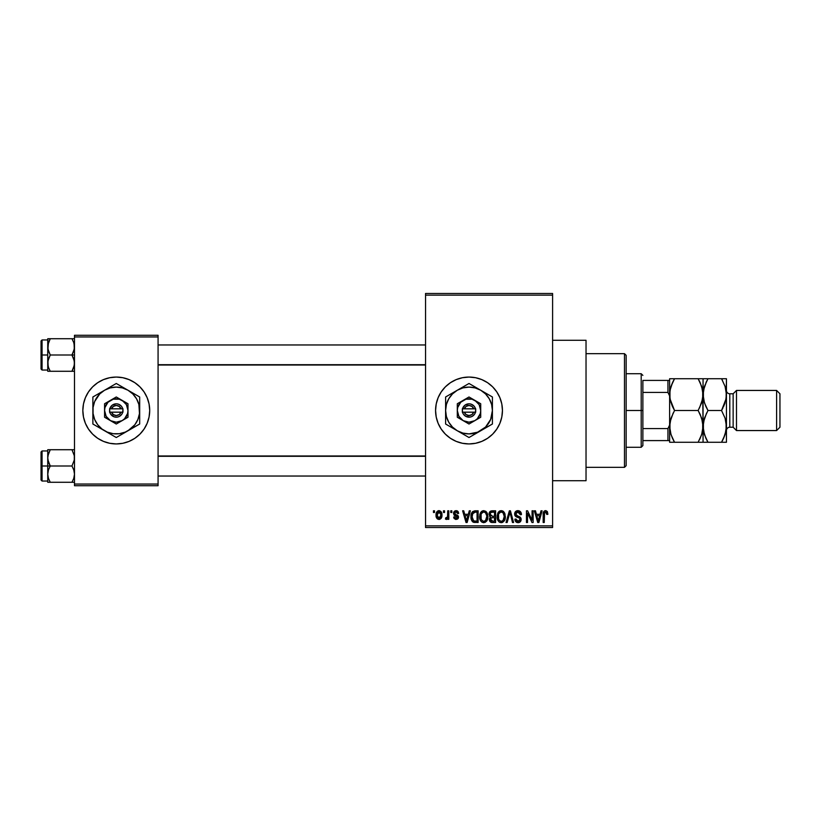 <?xml version="1.0" encoding="UTF-8"?>
<svg xmlns="http://www.w3.org/2000/svg" width="821" height="821" viewBox="0 0 821 821"><rect width="100%" height="100%" fill="white"/><g stroke="black" fill="none" stroke-linecap="round" stroke-linejoin="round"><path stroke-width="1.23" d="M462.51 443.299A33.435 33.435 0 0 0 468.986 443.935A33.435 33.435 0 0 1 435.571 410.5A33.435 33.435 0 0 1 469.007 377.065A33.435 33.435 0 0 0 462.51 377.701M462.469 377.711A33.435 33.435 0 0 0 456.24 379.6L462.49 377.711L469.007 377.065L475.533 377.711L481.804 379.61L487.582 382.699L492.651 386.855L496.808 391.925L499.897 397.703L501.805 403.973L502.442 410.5L501.805 417.027L499.897 423.297L496.808 429.075L492.651 434.145L487.582 438.301L481.804 441.39L475.533 443.289L469.007 443.935L462.49 443.289L456.219 441.39A33.435 33.435 0 0 0 462.469 443.289M456.189 379.62A33.435 33.435 0 0 0 450.452 382.689M450.421 382.709A33.435 33.435 0 0 0 450.421 438.291L445.372 434.145L441.205 429.075L438.116 423.297L436.218 417.027L435.571 410.5L436.218 403.973L438.116 397.703L441.205 391.925L445.372 386.855L450.431 382.699L456.219 379.61M450.452 438.311A33.435 33.435 0 0 0 456.189 441.38M552.595 480.716L586.03 480.716L586.03 340.284L552.595 340.284L586.03 340.284L586.03 480.716L552.595 480.716M88.473 391.925L85.384 397.703A33.435 33.435 0 0 0 83.485 403.973L85.384 397.703L88.473 391.925L92.64 386.855L97.699 382.699L103.487 379.61L109.757 377.711L116.274 377.065L122.801 377.711L129.071 379.61L134.849 382.699L139.919 386.855L144.075 391.925L147.164 397.703L149.073 403.973L149.709 410.5L149.073 417.027L147.164 423.297L144.075 429.075L139.919 434.145L134.849 438.301L129.071 441.39L122.801 443.289L116.274 443.935L109.757 443.289L103.487 441.39L97.699 438.301L92.64 434.145A33.435 33.435 0 0 0 116.264 443.935A33.435 33.435 0 0 1 82.839 410.5A33.435 33.435 0 0 1 116.274 377.065A33.435 33.435 0 0 0 85.394 397.692M83.485 403.983A33.435 33.435 0 0 0 85.384 423.287L83.485 417.027L82.839 410.5L83.485 403.973M425.545 295.15L425.545 525.851L552.595 525.851L552.595 295.15L425.545 295.15L425.545 293.477L552.595 293.477L552.595 295.15L552.595 293.477L425.545 293.477L425.545 527.523L552.595 527.523L552.595 295.15L425.545 295.15M443.473 512.478L443.473 510.806L444.541 510.806L444.541 512.478L443.473 512.478L444.541 512.478L444.541 510.806L443.473 510.806L444.541 510.806L444.541 512.478L443.473 512.478L443.473 510.806L443.473 512.478M447.64 518.205L446.47 519.467L445.454 519.005L445.762 517.794L447.537 516.953L447.732 510.806L448.8 510.806L448.8 519.313L447.732 519.313L447.732 517.959L446.727 519.426L445.454 519.005L445.762 517.794L447.373 517.384L447.732 515.219L447.537 516.953L445.762 517.794L445.454 519.005L446.47 519.467L447.732 517.959L447.732 519.313L448.8 519.313L448.8 510.806L447.732 510.806L448.8 510.806L448.8 519.313L447.732 519.313M450.77 512.478L450.77 510.806L451.837 510.806L451.837 512.478L450.77 512.478L451.837 512.478L451.837 510.806L450.77 510.806L451.837 510.806L451.837 512.478L450.77 512.478L450.77 510.806L450.77 512.478M453.51 513.402L455.039 510.826L456.856 510.744L458.108 511.657L458.672 513.392L457.615 513.536L456.168 511.873L454.598 512.909L454.844 513.956L458.334 516.05L458.375 517.989L457.502 519.108L455.645 519.426L454.064 518.42L453.664 517.035L454.721 516.881L456.086 518.246L457.441 517.014L454.126 515.208L453.51 513.402L457.461 517.209L456.086 518.246L454.721 516.881L453.664 517.035L456.127 519.467L458.529 517.035L454.577 513.187L456.004 511.863L457.615 513.536L458.672 513.392L456.076 510.652L453.51 513.402M469.263 510.806L468.339 514.295L469.263 510.806L470.382 510.806L467.139 522.505L466.02 522.505L462.623 510.806L463.742 510.806L464.665 514.295L468.339 514.295L464.665 514.295L463.742 510.806L462.623 510.806L466.02 522.505L467.139 522.505L470.382 510.806L469.263 510.806L470.382 510.806L467.139 522.505L466.02 522.505L462.623 510.806L463.742 510.806M483.754 510.652L486.237 511.75L487.623 514.418L487.684 518.554L486.761 520.945L485.18 522.351L483.241 522.618L481.219 521.54L480.059 519.498L480.203 513.412L481.619 511.401L483.754 510.652L480.706 512.437L479.649 516.645C479.464 519.888 480.829 521.889 483.743 522.659C486.72 521.869 488.085 519.816 487.859 516.501L486.802 512.489L483.99 510.662M500.338 510.765L503.006 511.144L504.761 513.423L505.326 517.014L504.505 520.504L502.657 522.351L500.718 522.618L498.696 521.54L497.536 519.498L497.68 513.412L499.096 511.401L501.231 510.652L498.183 512.437L497.126 516.645C496.941 519.888 498.306 521.889 501.221 522.659C504.197 521.869 505.562 519.816 505.336 516.501L504.463 512.786M546.068 510.693L547.433 511.791L547.884 514.295L546.817 514.449L546.088 512.16L544.549 512.55L544.241 522.505L543.174 522.505L543.358 512.622L544.097 511.196L545.585 510.652C543.718 511.124 542.907 512.427 543.174 514.562L543.174 522.505L544.241 522.505L544.385 512.899L545.534 512.017L546.817 514.449L547.884 514.295L547.248 511.473L545.585 510.652L547.248 511.473M456.219 441.39L450.431 438.301M540.998 510.806L540.074 514.295L540.998 510.806L542.106 510.806L538.874 522.505L537.755 522.505L534.358 510.806L535.477 510.806L536.39 514.295L540.074 514.295L536.39 514.295L535.477 510.806L534.358 510.806L537.755 522.505L538.874 522.505L542.106 510.806L540.998 510.806L542.106 510.806L538.874 522.505L537.755 522.505L534.358 510.806L535.477 510.806M532.08 510.806L532.08 520.165L532.08 510.806L533.147 510.806L533.147 522.505L532.008 522.505L527.523 513.125L527.523 522.505L526.456 522.505L526.456 510.806L527.595 510.806L532.08 520.165L527.595 510.806L526.456 510.806L526.456 522.505L527.523 522.505L527.523 513.125L532.008 522.505L533.147 522.505L533.147 510.806L532.08 510.806L533.147 510.806L533.147 522.505L532.008 522.505M517.918 510.652C515.824 510.795 514.716 511.924 514.603 514.049L515.506 511.596L517.918 510.652L520.545 511.822L521.427 514.233L520.381 514.757L519.693 512.817L518.082 512.027L516.614 512.294L515.701 513.607L516.163 515.311L519.929 516.912L520.955 518.297L520.955 520.678L519.878 522.156L517.774 522.638L515.742 521.643L514.911 519.159L515.968 519.005L516.512 520.647L518.072 521.294L519.519 520.812L520.052 519.098L519.375 517.928L515.506 516.358L514.603 514.049L516.214 516.83L519.734 518.215L520.073 519.416L518.072 521.294L515.968 519.005L514.911 519.159C514.972 521.294 516.04 522.454 518.113 522.659C520.052 522.495 521.058 521.427 521.14 519.447L515.67 514.028L517.825 512.017L520.381 514.757L521.438 514.603C521.397 512.222 520.216 510.898 517.918 510.652L518.287 510.662M509.749 513.094L507.152 522.505L506.044 522.505L509.379 510.806L510.426 510.806L513.577 522.505L512.478 522.505L509.964 512.171L507.152 522.505L506.044 522.505L507.152 522.505L509.964 512.171L512.478 522.505L513.577 522.505L510.426 510.806L509.379 510.806L510.426 510.806L513.577 522.505L512.478 522.505L510.169 513.094M492.313 510.806C490.168 510.898 489.09 512.037 489.07 514.244L490.66 511.093L495.607 510.806L495.607 522.505L491.717 522.474L490.158 521.725L489.388 519.211L490.527 517.107L489.07 514.244L490.527 517.107L489.378 519.56C489.47 521.448 490.445 522.433 492.302 522.505L495.607 522.505L495.607 510.806L492.313 510.806L495.607 510.806L495.607 522.505L492.302 522.505M471.798 512.694L475.01 510.806C472.044 511.421 470.71 513.392 470.987 516.717L471.428 513.577L472.65 511.545L478.13 510.806L478.13 522.505L472.763 521.899L471.449 519.898L470.987 516.717C470.772 519.129 471.603 520.986 473.46 522.289L478.13 522.505L478.13 510.806L475.01 510.806L478.13 510.806L478.13 522.505M437.059 518.564L436.033 515.147L437.008 511.586L439.728 510.754L441.667 512.858L441.76 516.953L439.728 519.365L437.059 518.574L436.033 515.147C435.879 517.497 436.864 518.944 438.999 519.467C441.154 518.923 442.139 517.456 441.955 515.054C442.139 512.663 441.144 511.196 438.999 510.652L439.184 510.662M433.447 512.478L433.447 510.806L434.514 510.806L434.514 512.478L433.447 512.478L434.514 512.478L434.514 510.806L433.447 510.806L434.514 510.806L434.514 512.478L433.447 512.478L433.447 510.806L433.447 512.478M74.485 335.276L158.073 335.276L158.073 336.949L74.485 336.949L74.485 484.051L158.073 484.051L158.073 335.276L74.485 335.276L74.485 336.949L74.485 335.276M92.64 434.145L88.473 429.075L85.384 423.297L88.473 429.075M74.485 485.724L158.073 485.724L158.073 336.949L74.485 336.949L74.485 485.724L74.485 484.051L158.073 484.051L158.073 485.724L74.485 485.724M139.919 386.855A33.435 33.435 0 0 0 116.295 377.065A33.435 33.435 0 0 1 149.709 410.5A33.435 33.435 0 0 1 116.274 443.935A33.435 33.435 0 0 0 147.164 423.308M144.075 429.075L147.164 423.297A33.435 33.435 0 0 0 147.175 397.713L144.075 391.925M425.545 527.523L425.545 525.851L552.595 525.851L552.595 527.523L425.545 527.523M469.027 443.935A33.435 33.435 0 0 0 475.513 443.299M475.554 443.289A33.435 33.435 0 0 0 481.783 441.4M481.824 441.38A33.435 33.435 0 0 0 481.824 379.62M481.783 379.6A33.435 33.435 0 0 0 475.554 377.711M475.513 377.701A33.435 33.435 0 0 0 469.027 377.065M469.007 377.065A33.435 33.435 0 0 1 502.442 410.5A33.435 33.435 0 0 1 469.007 443.935M496.808 429.075L499.897 423.297M499.897 397.703L496.808 391.925M547.884 514.295L546.807 514.069M545.626 512.027L544.385 512.899L544.241 514.469L544.385 512.899L545.534 512.017L544.385 512.899M544.241 522.505L543.174 522.505L543.174 514.233M543.194 513.905L544.097 511.206M544.939 510.734L545.585 510.652M543.553 512.006L543.358 512.622M538.72 519.067L539.715 515.67L536.76 515.67L537.796 519.477L536.76 515.67L539.715 515.67L538.237 521.284L537.632 518.882L538.237 521.284L538.576 519.621M527.523 522.505L526.456 522.505L526.456 510.806L527.595 510.806M519.365 510.929L520.001 511.298M520.452 511.719L521.438 514.603L520.309 514.233M520.309 514.223L519.693 512.817M515.906 512.992L515.67 514.028M515.999 515.126L517.959 516.122M520.709 517.764L520.955 518.297M520.976 518.349L521.099 518.862M521.14 519.447L520.955 520.678M520.945 520.709L520.699 521.243M518.42 522.649L517.127 522.525M516.809 522.423L516.235 522.094M515.116 520.483L514.962 519.826M514.931 519.498L516.019 519.447M516.06 519.631L516.686 520.822M517.651 521.263L518.462 521.263M520.062 519.683L519.734 518.215L518.061 517.435L519.734 518.215L520.073 519.416M516.604 516.994L517.363 517.24M514.983 515.691L514.695 514.9M515.116 512.119L516.532 510.898M516.604 510.867L517.579 510.662M517.497 517.281L518.061 517.435M518.728 522.608L519.324 522.443M509.379 510.806L506.044 522.505L509.379 510.806M504.73 513.33L505.079 514.367M505.336 516.501L505.326 517.014M505.295 517.538L505.172 518.513M504.966 519.395L504.771 519.939M502.626 522.361L501.477 522.649M499.753 522.32L499.004 521.828M497.742 520.032L497.536 519.519M497.988 520.555L497.228 518.164M497.177 515.557L497.249 515.003M498.039 512.673L498.45 512.058M499.476 511.124L500.297 510.775M504.012 512.099L501.231 510.652L502.616 510.939M502.996 511.144L503.725 511.76M500.995 521.273L502.709 520.822M500.789 521.253L498.819 519.714L498.193 516.676L498.727 519.519M500.851 512.047L498.778 513.659L498.193 516.676C497.998 514.182 499.014 512.632 501.241 512.017L500.851 512.047M501.046 512.027L502.945 512.694L501.241 512.017C503.406 512.591 504.412 514.079 504.268 516.481C504.515 519.057 503.489 520.658 501.21 521.294L501.415 521.284M504.238 515.732L503.991 518.851L503.016 520.565L504.268 516.481L503.068 512.817M498.542 514.213L498.645 519.324M503.93 514.223L503.201 512.961M491.697 522.474L491.132 522.351M490.527 522.053L489.819 521.243M489.573 520.73L489.388 519.857M490.086 517.497L489.511 518.574M490.147 516.891L489.378 515.896M489.111 513.566L489.254 512.879M489.87 511.719L490.66 511.093M490.158 521.725L491.143 522.351M490.168 514.675L490.363 513.094L490.27 515.106L492.446 516.276L490.137 514.233L490.701 512.632L492.282 512.171L491.05 512.376M491.317 512.273L494.54 512.171L494.54 516.276L492.446 516.276L494.54 516.276L494.54 512.171L491.451 512.242M492.261 521.13L494.54 521.14L494.54 517.64L491.43 517.753L490.435 519.375L491.43 517.753L494.54 517.64L494.54 521.14L492.692 521.14L490.445 519.118L490.773 520.555L491.851 521.099M490.486 518.862L490.465 519.785M492.549 517.64L490.65 518.379M490.907 520.719L491.646 521.068M492.066 521.119L492.692 521.14M486.986 512.786L487.253 513.33M487.294 513.433L487.612 514.377M487.848 517.025L487.684 518.574M487.489 519.395L487.294 519.939M486.443 521.356L483.487 522.649M482.276 522.32L481.517 521.817M480.839 521.078L480.449 520.432M480.264 520.042L480.059 519.519M479.68 517.466L479.751 518.164M479.659 516.091L479.649 516.645M479.772 514.983L479.916 514.305M480.562 512.673L481.588 511.421M481.619 511.401L482.82 510.775M485.519 511.144L486.248 511.76M479.833 518.656L480.819 521.048M480.152 519.765L480.511 520.555L480.152 519.765M483.518 521.273L485.232 520.822M483.312 521.253L481.342 519.714L480.716 516.676L481.25 519.519M483.374 512.047L481.301 513.659L480.716 516.676C480.521 514.182 481.537 512.632 483.754 512.017L483.374 512.047M483.569 512.027L485.17 512.458L483.754 512.017C485.929 512.591 486.935 514.079 486.791 516.481L485.539 520.565L486.791 516.481C487.038 519.057 486.011 520.658 483.733 521.294L483.938 521.284M481.065 514.213L481.168 519.324M486.761 515.732L485.468 512.694M486.453 514.223L485.724 512.961M475.143 522.505L473.46 522.289M472.752 521.889L472.208 521.335M471.788 520.668L471.162 518.8M471.449 519.898L471.008 517.548M473.142 512.776L472.475 513.874L475.154 512.171L477.063 512.171L477.063 521.14L473.666 520.904L472.054 516.737L472.321 514.357M474.712 512.191L473.337 512.622M472.167 518.369L473.85 520.976M472.814 520.114L473.666 520.904L477.063 521.14L477.063 512.171L474.938 512.171M473.666 520.904L475.185 521.14L473.666 520.904M472.865 513.104L472.065 517.322M466.995 519.067L467.98 515.67L465.025 515.67L466.502 521.284L465.025 515.67L467.98 515.67L466.318 520.463M466.841 519.621L466.718 520.165M457.02 510.795L457.625 511.134M457.944 511.442L458.334 512.088M458.672 513.392L457.615 513.536L457.482 512.92M457.43 512.786L457.081 512.253M456.65 511.976L455.737 511.883M454.577 513.187L455.891 514.428L454.783 513.874M457.533 515.106L458.518 517.281M458.375 517.989L458.118 518.513M453.705 517.353L454.721 516.881L455.091 517.866M455.819 518.236L456.568 518.205M456.086 518.246L457.461 517.209L455.901 516.019L457.451 517.333M455.316 515.814L454.783 515.609M453.561 512.725L454.177 511.432M446.47 519.467L445.68 519.19M447.466 517.168L445.762 517.794L446.675 517.928M447.732 510.806L447.732 515.219M440.764 511.37L441.534 512.499M441.667 512.858L441.842 513.577M441.329 518.041L440.959 518.554M437.603 519.046L437.08 518.595M438.804 510.662L438.999 510.652C436.813 511.206 435.828 512.704 436.033 515.147L436.033 515.147M436.146 513.648L436.587 512.212M437.809 510.929L438.619 510.672M436.156 516.604L436.372 517.415M438.034 512.232L437.111 514.551L437.634 517.435M440.826 516.081L440.898 515.065L439.019 518.246L440.302 517.517L440.877 514.541L440.282 512.581L438.712 511.894L440.877 514.541M437.439 517.097L439.019 518.246L437.1 515.065L439.225 511.883M440.815 513.977L440.631 513.228M440.189 512.468L439.481 511.955M537.796 519.477L537.95 520.083M538.073 520.565L538.237 521.284M500.112 512.283L499.476 512.735M499.209 513.012L498.778 513.659M482.635 512.283L481.999 512.735M481.732 513.012L481.301 513.659M472.475 513.874L472.075 516.009M466.502 521.284L466.605 520.73M437.111 514.551L437.111 515.578M438.763 518.225L439.276 518.225M440.302 517.517L440.723 516.583M624.483 353.666L626.156 355.329L626.156 465.671L624.483 467.334L586.03 467.334L624.483 467.334L624.483 353.666L586.03 353.666L624.483 353.666L624.483 467.334L626.156 465.671L626.156 355.329L624.483 353.666M47.926 460.006L47.741 466L50.255 466L48.449 462.069L47.741 457.861L48.439 453.685L50.255 449.723L71.971 449.723L74.301 455.727L74.301 459.965L71.971 466L50.255 466L47.926 460.006M42.056 466L42.056 450.955L42.056 466L47.741 466L47.741 474.138L48.439 469.961L50.255 466L71.971 466L73.777 469.93L74.485 474.138L73.787 478.315L71.971 482.276L50.255 482.276L48.449 478.345L47.741 474.138L47.741 482.276L74.301 482.276L71.971 482.276L73.777 478.345L71.971 482.276L73.777 478.345L74.485 474.138L73.777 469.93L71.971 466L74.301 459.965L74.301 455.727L71.971 449.723L50.255 449.723L47.916 455.737L50.255 449.723L47.741 449.723L50.255 449.723L47.741 449.723L47.741 466L42.056 466L42.056 481.044L42.056 466L41.05 466L42.056 466M41.05 451.961L41.05 466L41.05 451.961L42.056 450.955L47.741 450.955M74.485 482.276L71.971 482.276M47.885 476.036L47.741 482.276L50.255 482.276L48.439 478.325L50.255 482.276M48.152 477.36L47.916 476.262M74.064 454.649L73.787 453.685M74.485 449.723L71.971 449.723L74.485 449.723M47.741 474.364L48.439 469.961L50.255 466L47.741 466L47.741 474.138M41.05 480.039L41.05 466L41.05 480.039L42.056 481.044L47.741 481.044M48.213 477.576L48.439 478.315L48.213 477.576M48.439 449.723L47.741 449.723L47.741 457.861L48.439 453.674L50.255 449.723M425.545 456.291L158.073 456.291L425.545 456.291M158.073 364.709L425.545 364.709L158.073 364.709M642.874 380.41L642.874 392.417L642.874 380.41L667.945 380.41L642.874 380.41M642.874 410.5L642.874 392.417L642.874 428.583L642.874 410.5L641.201 410.5L642.874 410.5M626.156 373.719L641.201 373.719L641.201 410.5L641.201 373.719L642.874 375.392M626.156 410.5L641.201 410.5L626.156 410.5M669.618 440.59L642.874 440.59L642.874 445.608L642.874 428.583L642.874 440.59L669.618 440.59L669.618 425.073L667.945 428.583L642.874 428.583L667.945 428.583L667.945 440.59L667.945 428.583L669.618 425.073L669.618 442.262L674.534 442.262L671.003 434.586L669.618 426.386L670.983 418.228L674.534 410.5L669.977 398.79L669.967 390.509L670.983 386.465L674.534 378.738L698.137 378.738L701.668 386.414L703.053 394.614L701.688 402.772L698.137 410.5L674.534 410.5L698.137 410.5L701.668 418.176L703.053 426.386L701.688 434.535L698.137 442.262L674.534 442.262L703.053 442.262L698.137 442.262L701.678 434.566L699.513 439.728M626.156 447.281L641.201 447.281L641.201 410.5L641.201 447.281L642.874 445.608M702.201 401.038L703.053 394.614L703.053 378.738L669.618 378.738L669.618 380.41L667.945 380.41L667.945 392.417L669.618 395.927L669.618 380.41L669.618 425.073M669.618 395.927L667.945 392.417L642.874 392.417L667.945 392.417L667.945 380.41L669.618 380.41M74.064 343.64L74.301 348.966L71.971 355L74.485 355L71.971 355L73.777 358.931L74.485 363.139L73.787 367.315L71.971 371.277L73.777 367.326L71.971 371.277L50.255 371.277L48.449 367.336L47.741 363.139L48.439 358.962L50.255 355L47.926 348.997L48.439 342.675L47.916 344.738L50.255 338.724L48.449 342.655L50.255 338.724L47.741 338.724L48.439 338.724L47.741 338.724L47.741 355L41.05 355L41.05 369.04L41.05 340.961L41.05 355L42.056 355L42.056 370.045L42.056 355L47.741 355L47.741 371.277L73.787 371.277M48.152 366.351L47.916 361.035L50.255 355L71.971 355L50.255 355L48.449 351.07L47.741 346.862L47.741 371.277M71.971 338.724L73.777 342.655L71.971 338.724L50.255 338.724L74.485 338.724L71.971 338.724L73.777 342.655L74.485 346.862L73.787 351.039L71.971 355L74.301 360.994L74.301 365.273L71.971 371.277M47.741 339.956L42.056 339.956L42.056 355L42.056 339.956L41.05 340.961M47.926 338.724L47.741 346.862L48.439 342.675L50.255 338.724L48.439 338.724L50.255 338.724M48.439 367.315L50.173 371.133M47.916 371.277L50.255 371.277M74.013 343.424L73.787 342.685L74.013 343.424M48.439 482.276L47.916 482.276M48.213 454.434L48.439 453.685M74.013 477.576L73.787 478.315M48.213 343.424L48.439 342.685M73.787 338.724L74.301 338.724M74.013 366.566L73.787 367.315M736.488 390.437L733.143 393.782L733.143 427.218L736.488 430.563L736.488 390.437L736.488 430.563L776.604 430.563L779.95 427.218L779.95 393.782L776.604 390.437L776.604 430.563L776.604 390.437L736.488 390.437L776.604 390.437L779.95 393.782L779.95 427.218L776.604 430.563L736.488 430.563L733.143 427.218L733.143 393.782L729.797 393.782A3.346 3.346 0 0 1 726.452 390.437A3.346 3.346 0 0 0 729.797 393.782L729.797 427.218L733.143 427.218L729.797 427.218A3.346 3.346 0 0 0 726.452 430.563A3.346 3.346 0 0 1 729.797 427.218L729.797 393.782L733.143 393.782L736.488 390.437M669.967 442.262L672.563 442.262L669.618 442.262L669.618 439.84M670.47 419.962L669.618 426.386L669.977 430.522L669.967 422.271L673.199 412.963M670.439 432.667L669.618 426.386M672.409 438.168L670.5 432.903M702.201 432.8L700.118 438.476M702.201 432.77L703.053 426.386L702.694 422.24L702.694 430.491M700.251 414.595L702.684 422.21L703.053 426.386L702.694 390.478L702.694 398.729L699.471 408.037M670.47 419.972L669.977 422.24M670.47 388.2L669.618 394.614L669.977 398.76L669.967 390.509L672.553 382.524L670.993 386.434L674.534 378.738L672.553 382.524M670.439 400.905L669.618 394.614M672.409 406.405L670.511 401.202M702.201 401.028L702.694 398.76M700.251 382.832L702.684 390.447L703.053 394.614L704.418 386.465L707.969 378.738L703.053 378.738L703.053 426.386L704.418 418.228L707.969 410.5L704.439 402.824L703.053 394.614L703.412 398.76L703.402 390.509L706.594 381.272M670.459 388.23L669.977 390.478M699.051 380.38L700.241 382.802M700.241 414.543L698.137 410.5M703.412 442.262L705.988 442.262L703.053 442.262L703.053 426.386L703.053 442.262L707.969 442.262L704.439 434.586L703.053 426.386L703.412 430.522L703.402 422.271L706.624 412.963M698.137 442.262L700.118 442.262M700.108 378.738L698.137 378.738M674.534 378.738L672.553 378.738L674.534 378.738L673.158 381.272M672.553 378.738L671.044 378.738M669.618 381.16L669.618 378.738L670.993 378.738M672.43 406.457L674.534 410.5M673.62 440.62L674.493 442.262M672.42 438.198L674.534 442.262L672.563 442.262M669.618 398.349L669.618 422.651M705.855 438.198L703.412 430.553L703.412 422.24M707.055 440.62L707.928 442.262M703.946 401.202L703.053 394.614L703.412 390.478M705.865 406.457L703.874 400.905M722.449 380.38L721.546 378.738L705.988 378.738L721.577 378.738L725.076 386.414L726.452 394.614L726.452 442.262L726.452 378.738L726.103 398.729L721.546 410.5L725.076 418.176L726.452 426.386L725.087 434.535L721.546 442.262L726.452 442.262L721.546 442.262L722.911 439.728M703.053 378.738L705.988 378.738M726.092 378.738L721.546 378.738L725.076 386.414L726.452 394.614L726.103 398.729L723.517 406.713L725.076 402.824L721.546 410.5L725.076 418.176L726.452 426.386L726.092 422.24L726.103 430.491L723.527 438.476L725.076 434.586L721.546 442.262L723.517 438.476M725.61 432.77L726.452 426.386M725.6 401.028L726.452 394.614M722.88 408.037L721.546 410.5L707.969 410.5L721.546 410.5M705.844 438.168L707.969 442.262L723.517 442.262M725.6 432.8L726.092 430.522M705.988 442.262L721.546 442.262M707.969 410.5L705.844 406.405M723.517 378.738L721.546 378.738M725.6 401.038L726.092 398.76M707.969 378.738L705.988 382.524M473.738 412.173L464.286 412.173L466.112 414.595L469.007 415.518L471.911 414.595L473.738 412.173A5.018 5.018 0 0 1 464.286 412.173L462.531 412.173A6.691 6.691 0 0 0 475.482 412.173L473.738 412.173L475.482 412.173L474.6 414.174L472.178 416.391L470.105 417.099L465.835 416.391L463.424 414.174L462.326 412.173L462.326 408.827L464.912 405.215L469.007 403.809L471.172 404.168L473.912 405.954L475.698 408.827L475.698 412.173L464.286 412.173M474.856 400.361L480.716 403.747L469.007 396.984L457.307 403.747L469.007 396.984L457.307 403.747L457.307 417.253L457.307 403.747L457.307 417.253L469.007 424.016L457.307 417.253L469.007 424.016L480.716 417.253L469.007 424.016L480.716 417.253L480.716 410.5A11.699 11.699 0 0 1 463.157 420.639A11.699 11.699 0 0 1 463.157 400.361A11.699 11.699 0 0 1 480.716 410.5L480.716 403.747L472.034 399.201L465.979 399.201L460.735 402.228L457.708 407.473L457.307 410.5L458.877 416.35L463.157 420.639L469.007 422.199L474.856 420.639L477.288 418.772L480.316 413.527L480.716 410.5L479.146 404.65L474.856 400.361M472.167 435.705L485.56 427.053L490.63 419.459L492.415 410.5L491.615 404.445L489.275 398.801L485.56 393.947L480.716 390.232L475.072 387.892L469.007 387.091L462.952 387.892L457.307 390.232L452.463 393.947L448.738 398.801L446.408 404.445L445.608 410.5L446.408 416.555L448.738 422.199L452.463 427.053L457.307 430.768L462.952 433.108L469.007 433.909L477.966 432.123L492.415 424.016L492.415 396.984L469.007 383.479L445.608 396.984L445.608 424.016L469.007 437.521L492.415 424.016L492.415 410.5A23.409 23.409 0 0 1 457.307 430.768L469.007 437.521M448.759 425.832L457.307 430.768A23.409 23.409 0 0 1 445.608 410.5L445.608 424.016M445.608 410.5A23.409 23.409 0 0 1 457.307 390.232L445.608 396.984L445.608 407M465.856 385.295L457.307 390.232A23.409 23.409 0 0 1 480.716 390.232L474.682 386.753M489.254 395.168L480.716 390.232A23.409 23.409 0 0 1 492.415 410.5L492.415 396.984M492.415 416.38L492.415 417.448M492.415 410.5L492.415 414M485.509 427.998L483.764 429.003M486.761 427.279L490.681 425.011M477.678 432.523L480.716 430.768M475.923 433.539L474.702 434.237M462.1 433.539L460.365 432.534M463.352 434.258L467.272 436.526M451.304 427.3L452.515 427.998M454.27 429.014L457.307 430.768M445.608 414.03L445.608 416.38M445.608 420.793L445.608 417.468M452.515 393.002L454.259 391.997M447.342 395.989L451.273 393.711M445.608 404.62L445.608 403.552M475.923 387.461L477.658 388.466M462.1 387.461L463.342 386.753M457.307 390.232L460.365 388.466M492.415 406.97L492.415 404.62M492.415 400.196L492.415 403.532M480.716 390.232L483.764 391.997M485.509 393.002L486.72 393.7M450.452 396.245L448.738 398.801M487.571 424.755L489.275 422.199M464.286 408.827L473.738 408.827L471.911 406.405L469.007 405.482L466.112 406.405L464.286 408.827A5.018 5.018 0 0 1 473.738 408.827L475.482 408.827A6.691 6.691 0 0 0 462.531 408.827L473.738 408.827M475.698 412.173L475.698 408.827L475.482 412.173M462.531 412.173L462.326 408.827L462.326 412.173M121.005 412.173L111.553 412.173L113.38 414.595L116.274 415.518L119.168 414.595L121.005 412.173A5.018 5.018 0 0 1 111.553 412.173L109.798 412.173A6.691 6.691 0 0 0 122.75 412.173L121.005 412.173L122.75 412.173L121.867 414.174L119.445 416.391L117.372 417.099L114.109 416.832L110.691 414.174L109.593 412.173L109.593 408.827L112.179 405.215L116.274 403.809L118.44 404.168L121.18 405.954L122.965 408.827L122.965 412.173L111.553 412.173M122.124 400.361L127.984 403.747L116.274 396.984L104.575 403.747L116.274 396.984L104.575 403.747L104.575 417.253L104.575 403.747L104.575 417.253L116.274 424.016L104.575 417.253L116.274 424.016L127.984 417.253L116.274 424.016L127.984 417.253L127.984 410.5A11.699 11.699 0 0 1 110.425 420.639A11.699 11.699 0 0 1 110.425 400.361A11.699 11.699 0 0 1 127.984 410.5L127.984 403.747L119.302 399.201L113.247 399.201L108.003 402.228L104.975 407.473L104.575 410.5L106.145 416.35L110.425 420.639L116.274 422.199L122.124 420.639L124.556 418.772L127.583 413.527L127.984 410.5L126.413 404.65L122.124 400.361M127.984 430.768L134.849 424.744L137.897 419.459L139.478 413.558L138.882 404.445L136.543 398.801L132.828 393.947L127.984 390.232L122.339 387.892L116.274 387.091L110.219 387.892L104.575 390.232L99.731 393.947L94.651 401.541L93.071 407.442L93.071 413.558L94.651 419.459L97.709 424.744L102.03 429.065L107.325 432.123L113.226 433.704L119.332 433.704L125.233 432.123L139.683 424.016L139.683 396.984L116.274 383.479L92.876 396.984L92.876 424.016L116.274 437.521L139.683 424.016L139.683 410.5A23.409 23.409 0 0 1 104.575 430.768L116.274 437.521L124.925 432.534M119.435 435.705L116.274 437.521M96.026 425.832L104.575 430.768A23.409 23.409 0 0 1 92.876 410.5L92.876 424.016M92.876 410.5A23.409 23.409 0 0 1 104.575 390.232L92.876 396.984L92.876 407M113.124 385.295L104.575 390.232A23.409 23.409 0 0 1 127.984 390.232L121.949 386.753M136.522 395.168L127.984 390.232A23.409 23.409 0 0 1 139.683 410.5L139.683 396.984M139.683 416.38L139.683 417.448M139.683 410.5L139.683 414M132.776 427.998L131.032 429.003M134.028 427.279L137.949 425.011M123.191 433.539L121.97 434.237M109.367 433.539L107.633 432.534M110.619 434.258L114.54 436.526M99.782 427.998L98.541 427.289M104.575 430.768L101.517 429.003M92.876 414.03L92.876 416.38M92.876 420.793L92.876 417.468M99.782 393.002L101.517 391.997M98.53 393.721L94.61 395.989M92.876 404.62L92.876 403.552M123.181 387.461L124.925 388.466M109.367 387.461L110.609 386.753M104.575 390.232L107.633 388.466M139.683 406.97L139.683 404.62M139.683 400.196L139.683 403.532M127.984 390.232L131.032 391.997M132.776 393.002L133.987 393.7M97.72 396.245L96.006 398.801M134.839 424.755L136.543 422.199M111.553 408.827L121.005 408.827L119.168 406.405L116.274 405.482L113.38 406.405L111.553 408.827A5.018 5.018 0 0 1 121.005 408.827L122.75 408.827A6.691 6.691 0 0 0 109.798 408.827L121.005 408.827M122.965 412.173L122.965 408.827L122.75 412.173M109.798 412.173L109.593 408.827L109.593 412.173M158.073 476.036L425.545 476.036M158.073 455.973L425.545 455.973M425.545 344.964L158.073 344.964M425.545 365.027L158.073 365.027M47.741 370.045L42.056 370.045L41.05 369.04"/></g></svg>
